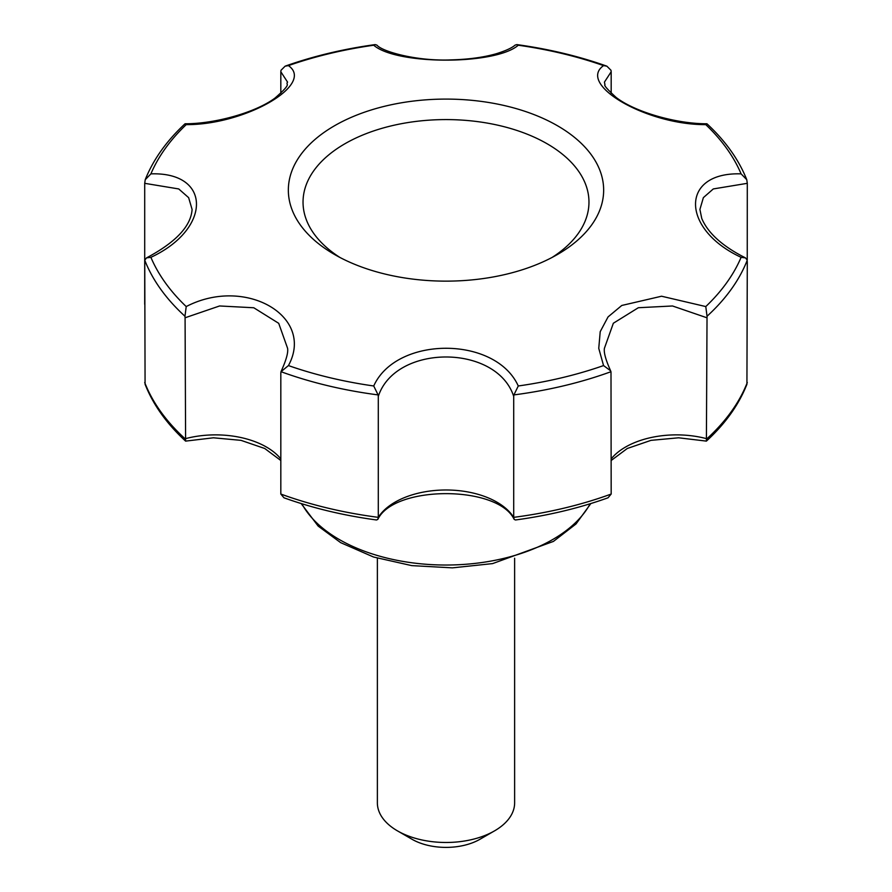 <?xml version="1.0" encoding="UTF-8"?>
<svg xmlns="http://www.w3.org/2000/svg" width="892" height="892" viewBox="0 0 892 892"><rect width="100%" height="100%" fill="white"/><g stroke="black" fill="none" stroke-linecap="round" stroke-linejoin="round"><path stroke-width="1.34" d="M513.703 396.36L513.703 517.349A308.81 178.288 0 0 0 611.176 494.045L610.998 371.696A308.81 178.288 180 0 1 513.904 394.911L513.703 396.36C496.632 343.978 395.58 343.743 378.297 396.36L378.097 394.911A308.81 178.288 180 0 1 281.002 371.696L281.37 370.804C286.299 359.866 288.361 352.351 287.57 348.27L278.705 323.317L253.785 307.762L219.588 305.967L185.079 317.775L185.603 441.116L213.411 437.794L241.03 440.358L264.746 448.498L280.824 460.495M185.079 317.775L184.967 316.247A308.81 178.288 180 0 1 144.749 260.196L145.073 384.262C153.145 404.723 166.659 423.678 185.603 441.116M144.749 260.196L146.511 257.888L150.893 257.331C211.739 228.965 211.571 171.766 150.893 173.873A303.826 175.412 180 0 1 186.216 124.635C245.345 124.958 315.344 84.45 288.439 65.618A303.826 175.412 180 0 1 373.726 45.224C396.494 65.138 495.651 65.083 518.274 45.224A303.826 175.412 180 0 1 603.561 65.618C576.645 84.539 646.878 124.991 705.784 124.635A303.826 175.412 180 0 1 741.107 173.873L746.771 179.705L747.295 183.328L713.299 188.937L703.375 197.634L699.908 209.442L701.77 218.507C708.036 233.202 722.609 246.337 745.489 257.888L741.107 257.331C680.429 229.099 680.262 171.799 741.107 173.873M146.511 257.888C175.78 242.323 190.977 226.167 192.092 209.442L188.636 197.656L178.734 188.948L144.705 183.328L145.229 179.705L150.893 173.873M184.967 316.247L186.216 306.569C245.122 275.862 315.355 316.236 288.439 365.575L281.002 371.696L280.824 373.057L280.824 494.045L283.957 497.792C312.746 508.128 343.61 515.52 376.535 519.98L377.851 519.356L378.297 517.349L378.297 396.36M280.824 494.045A308.81 178.288 0 0 0 378.297 517.349A72.051 41.601 0 0 1 446 489.987A72.051 41.601 0 0 1 513.703 517.349L514.149 519.356L515.465 519.98C548.39 515.52 579.254 508.128 608.043 497.792L611.176 494.045M747.295 183.328L747.251 260.196A308.81 178.288 180 0 1 707.033 316.247L706.397 441.116L678.589 437.794L650.97 440.358L627.254 448.498L611.176 460.495M747.295 261.501L746.927 384.262C738.855 404.723 725.341 423.678 706.397 441.116M706.921 317.775L672.512 305.978L638.326 307.729L613.35 323.238L604.43 348.27C603.639 352.351 605.701 359.866 610.63 370.804L603.561 365.575L598.755 348.348L600.216 331.668L608.054 316.916L621.78 305.465L661.563 296.222L705.784 306.569L707.033 316.247M145.229 179.705C153.234 159.635 166.492 141.003 184.99 123.832L185.146 123.776C215.05 123.832 255.636 112.515 274.981 98.087C293.345 82.064 284.961 85.554 287.57 82.12L280.824 71.773L281.002 70.278L285.139 66.164C313.192 56.196 343.197 49.004 375.142 44.6L376.915 45.124C382.055 51.558 416.887 61.448 451.608 59.876C468.869 59.374 483.754 57.333 496.264 53.743C511.328 49.049 514.361 45.659 515.085 45.124L516.858 44.6C548.803 49.004 578.808 56.196 606.861 66.164L610.998 70.278L611.176 71.773L604.43 82.12L604.977 84.851C603.75 85.264 607.474 89.468 616.149 97.451C635.115 112.124 676.493 123.854 706.854 123.776L705.784 124.635M611.176 71.773L611.176 93.303M747.251 260.196L745.489 257.888M378.097 394.911L373.726 385.98C396.349 335.771 495.506 335.637 518.274 385.98L513.904 394.911M557.478 254.476A157.661 91.029 180 0 1 334.511 254.476A157.661 91.029 180 0 1 334.522 125.75A157.661 91.029 180 0 1 557.478 125.75A157.661 91.029 180 0 1 557.489 254.476A157.661 91.029 180 0 1 557.478 254.476M746.771 179.705C738.766 159.635 725.508 141.003 707.01 123.832L706.854 123.776M606.861 66.164L603.561 65.618M375.142 44.6L373.726 45.224M516.858 44.6L518.274 45.224M185.146 123.776L186.216 124.635M144.705 183.328L144.705 304.317M377.372 558.214L377.372 802.856A68.628 39.616 0 0 0 397.475 830.876A68.628 39.616 0 0 0 494.525 830.876A68.628 39.616 0 0 0 514.628 802.856L514.628 558.214M412.037 839.272L397.475 830.876L412.037 839.272A48.034 27.73 0 0 0 479.963 839.272L494.525 830.876M552.037 257.476A142.965 82.532 0 0 0 544.521 142.307A142.965 82.532 0 0 0 344.914 143.757A142.965 82.532 0 0 0 339.963 257.476M280.824 71.773L280.824 93.303M285.139 66.164L288.439 65.618M301.842 503.757A150.971 87.16 0 0 0 339.25 539.504A150.971 87.16 0 0 0 590.158 503.757M144.705 382.49A308.81 178.288 0 0 0 185.079 438.764A72.051 41.601 0 0 1 280.824 458.901M747.295 382.49A308.81 178.288 0 0 1 706.921 438.764A72.051 41.601 0 0 0 611.176 458.901M741.107 257.331A303.826 175.412 180 0 1 705.784 306.569M186.216 306.569A303.826 175.412 180 0 1 150.893 257.331M373.726 385.98A303.826 175.412 180 0 1 288.439 365.575M603.561 365.575A303.826 175.412 180 0 1 518.274 385.98M590.827 503.556L576.02 523.961L553.43 541.411L492.607 563.599L452.4 567.858L411.714 565.617L373.558 557.021L340.666 542.648L318.143 526.079L301.173 503.556M514.149 519.356C497.847 485.07 394.152 485.07 377.851 519.356"/></g></svg>
